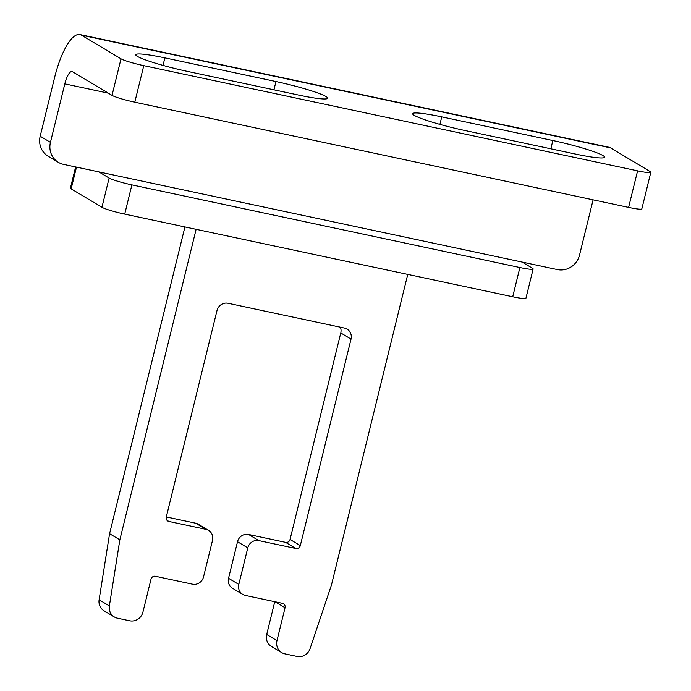 <?xml version="1.0" encoding="UTF-8"?>
<svg xmlns="http://www.w3.org/2000/svg" width="691" height="691" viewBox="0 0 691 691"><rect width="100%" height="100%" fill="white"/><g stroke="black" fill="none" stroke-linecap="round" stroke-linejoin="round"><path stroke-width="1.04" d="M593.103 199.837L579.533 255.074A18.907 17.94 -59.1 0 1 557.412 269.594L522.137 262.079L532.398 268.22A18.907 1.848 -166.2 0 1 533.124 268.98A18.907 1.848 -166.2 0 1 519.9 267.538L131.895 184.877A18.907 1.848 -166.2 0 1 109.126 178.045L98.865 171.904L63.589 164.389A18.907 17.94 -59.1 0 1 58.372 162.333A18.907 17.94 -59.1 0 1 50.443 142.355L64.807 83.879A15.124 4.552 102 0 1 72.063 71.536A15.124 4.552 102 0 1 72.503 71.709L112.028 95.367A18.907 1.848 13.8 0 0 134.797 102.19L628.611 207.404A18.907 1.848 13.8 0 0 641.844 208.837L650.818 172.292A18.907 1.848 -166.2 0 1 637.594 170.85L143.771 65.645A18.907 1.848 -166.2 0 1 121.003 58.813L81.486 35.163A52.948 15.936 -78 0 0 79.949 34.55A52.948 15.936 -78 0 0 54.546 77.729L40.182 136.213A18.907 17.94 120.9 0 0 48.102 156.192L58.372 162.333M522.137 262.079L98.865 171.904M75.621 166.954L70.422 188.099A18.907 1.848 13.8 0 0 71.147 188.859L101.948 207.283A18.907 1.848 13.8 0 0 124.717 214.115L512.713 296.776A18.907 1.848 13.8 0 0 525.946 298.218L533.124 268.98M407.75 274.413L331.481 584.932L310.052 648.685A11.341 10.762 -59.1 0 1 297.052 656.45L284.856 653.85A11.341 10.762 -59.1 0 1 281.721 652.624A11.341 10.762 -59.1 0 1 276.97 640.635L285.046 607.735L275.07 601.766M281.721 652.624L271.459 646.482A11.341 10.762 -59.1 0 1 266.7 634.485L276.97 640.635M274.759 601.697L266.7 634.485M242.774 594.415A9.458 8.966 -59.1 0 1 238.81 584.422L247.784 547.877L237.523 541.727L228.54 578.281A9.458 8.966 -59.1 0 0 232.504 588.274L242.774 594.415A9.458 8.966 -59.1 0 0 245.383 595.443L282.42 603.329A3.783 3.585 -59.1 0 1 285.046 607.735M247.784 547.877A9.458 8.966 -59.1 0 1 258.849 540.612L295.886 548.507L285.616 542.357L248.587 534.471L258.849 540.612M237.523 541.727A9.458 8.966 -59.1 0 1 248.587 534.471M285.616 542.357A3.783 3.585 120.9 0 0 290.047 539.455L300.309 545.605A3.783 3.585 -59.1 0 1 295.886 548.507M300.309 545.605L351.037 339.091L340.767 332.95L290.047 539.455M167.006 520.314L168.906 521.455A3.783 3.585 -59.1 0 1 166.272 517.049L217 310.535A9.458 8.966 -59.1 0 1 228.065 303.28L344.464 328.078A9.458 8.966 -59.1 0 1 347.072 329.097A9.458 8.966 -59.1 0 1 351.037 339.091M340.767 332.95A9.458 8.966 120.9 0 0 340.404 327.214M168.906 521.455L205.944 529.341L195.674 523.199L166.298 516.937M205.944 529.341A9.458 8.966 -59.1 0 1 208.552 530.368A9.458 8.966 -59.1 0 1 212.517 540.362L203.534 576.907A9.458 8.966 -59.1 0 1 192.478 584.171L155.44 576.277A3.783 3.585 -59.1 0 0 151.009 579.179L142.933 612.079A11.341 10.762 -59.1 0 1 129.658 620.786L117.461 618.186A11.341 10.762 -59.1 0 1 114.326 616.959A11.341 10.762 -59.1 0 1 109.377 605.929L119.845 539.844L196.114 229.326M195.674 523.199A9.458 8.966 -59.1 0 1 198.282 524.227L208.552 530.368M114.326 616.959L104.065 610.818A11.341 10.762 -59.1 0 1 99.115 599.788L109.377 605.929M184.929 226.942L109.575 533.702L119.845 539.844M109.575 533.702L99.115 599.788M79.949 34.55L609.039 147.269A52.948 15.936 102 0 1 610.576 147.883L650.093 171.532A18.907 1.848 -166.2 0 1 650.818 172.292M552.86 140.532L441.748 116.865A41.598 4.06 13.8 0 0 412.648 113.695A41.598 4.06 13.8 0 0 464.335 130.374L575.448 154.05A41.598 4.06 13.8 0 0 604.547 157.211A41.598 4.06 13.8 0 0 552.86 140.532L550.831 148.807M187.442 71.389L298.555 95.056A41.598 4.06 13.8 0 0 327.664 98.226A41.598 4.06 13.8 0 0 275.968 81.538L164.864 57.871A41.598 4.06 13.8 0 0 135.756 54.71A41.598 4.06 13.8 0 0 187.442 71.389M519.9 267.538L512.713 296.776M131.895 184.877L124.717 214.115M109.126 178.045L101.948 207.283M76.485 167.136L71.147 188.859M228.54 578.281L238.81 584.422M64.807 83.879L108.314 93.147M112.028 95.367L121.003 58.813M40.182 136.213L50.443 142.355M81.486 35.163L610.576 147.883M134.797 102.19L143.771 65.645M637.594 170.85L628.611 207.404M273.938 89.813L275.968 81.538M163.016 65.386L164.864 57.871M441.748 116.865L439.908 124.38"/></g></svg>
